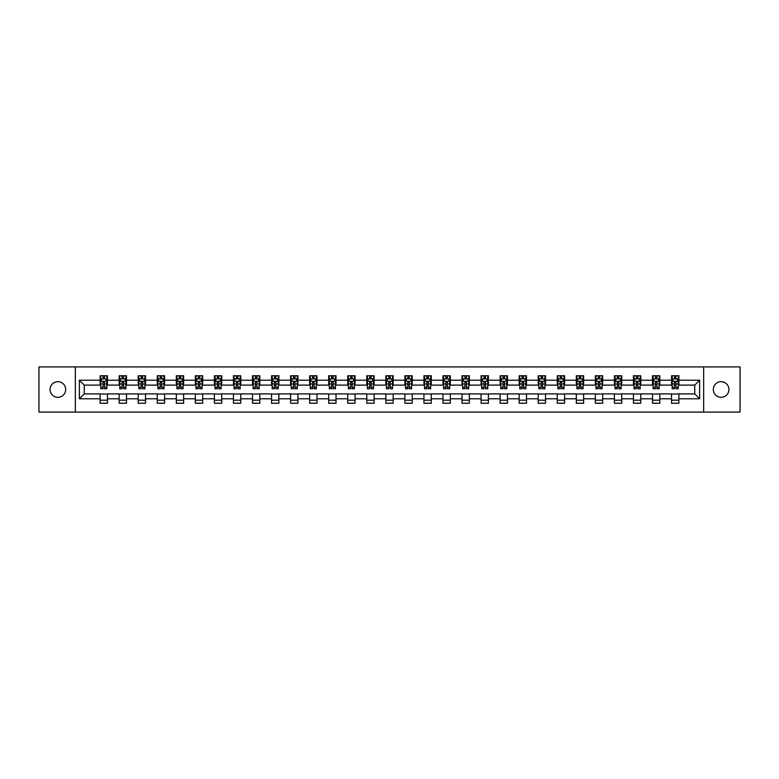 <?xml version="1.0" encoding="UTF-8"?>
<svg xmlns="http://www.w3.org/2000/svg" width="779" height="779" viewBox="0 0 779 779"><rect width="100%" height="100%" fill="white"/><g stroke="black" fill="none" stroke-linecap="round" stroke-linejoin="round"><path stroke-width="1.17" d="M721.12 381.681A7.819 7.819 0 0 0 713.311 389.5A7.819 7.819 0 0 0 721.12 397.319A7.819 7.819 0 0 0 728.94 389.5A7.819 7.819 0 0 0 721.12 381.681M57.88 381.681A7.819 7.819 0 0 0 50.06 389.5A7.819 7.819 0 0 0 57.88 397.319A7.819 7.819 0 0 0 65.689 389.5A7.819 7.819 0 0 0 57.88 381.681M703.661 412.091L740.05 412.091L740.05 366.909L703.661 366.909L703.661 412.091L75.339 412.091L75.339 366.909L38.95 366.909L38.95 412.091L75.339 412.091M703.661 366.909L75.339 366.909M678.879 380.22L678.879 375.76L671.556 375.76L671.556 380.22L659.832 380.22L659.832 375.76L652.5 375.76L652.5 380.22L640.786 380.22L640.786 375.76L633.454 375.76L633.454 380.22L621.739 380.22L621.739 375.76L614.407 375.76L614.407 380.22L602.683 380.22L602.683 375.76L595.36 375.76L595.36 380.22L583.637 380.22L583.637 375.76L576.314 375.76L576.314 380.22L564.59 380.22L564.59 375.76L557.267 375.76L557.267 380.22L545.543 380.22L545.543 375.76L538.221 375.76L538.221 380.22L526.497 380.22L526.497 375.76L519.174 375.76L519.174 380.22L507.45 380.22L507.45 375.76L500.128 375.76L500.128 380.22L488.404 380.22L488.404 375.76L481.071 375.76L481.071 380.22L469.357 380.22L469.357 375.76L462.025 375.76L462.025 380.22L450.311 380.22L450.311 375.76L442.978 375.76L442.978 380.22L431.254 380.22L431.254 375.76L423.932 375.76L423.932 380.22L412.208 380.22L412.208 375.76L404.885 375.76L404.885 380.22L393.161 380.22L393.161 375.76L385.839 375.76L385.839 380.22L374.115 380.22L374.115 375.76L366.792 375.76L366.792 380.22L355.068 380.22L355.068 375.76L347.746 375.76L347.746 380.22L336.022 380.22L336.022 375.76L328.689 375.76L328.689 380.22L316.975 380.22L316.975 375.76L309.643 375.76L309.643 380.22L297.929 380.22L297.929 375.76L290.596 375.76L290.596 380.22L278.872 380.22L278.872 375.76L271.55 375.76L271.55 380.22L259.826 380.22L259.826 375.76L252.503 375.76L252.503 380.22L240.779 380.22L240.779 375.76L233.457 375.76L233.457 380.22L221.733 380.22L221.733 375.76L214.41 375.76L214.41 380.22L202.686 380.22L202.686 375.76L195.363 375.76L195.363 380.22L183.64 380.22L183.64 375.76L176.317 375.76L176.317 380.22L164.593 380.22L164.593 375.76L157.261 375.76L157.261 380.22L145.546 380.22L145.546 375.76L138.214 375.76L138.214 380.22L126.5 380.22L126.5 375.76L119.168 375.76L119.168 380.22L107.444 380.22L107.444 375.76L100.121 375.76L100.121 380.22L79.361 380.22L79.361 398.78L84.249 393.892L100.121 393.892L100.121 403.24L107.444 403.24L107.444 393.892L119.168 393.892L119.168 403.24L126.5 403.24L126.5 393.892L138.214 393.892L138.214 403.24L145.546 403.24L145.546 393.892L157.261 393.892L157.261 403.24L164.593 403.24L164.593 393.892L176.317 393.892L176.317 403.24L183.64 403.24L183.64 393.892L195.363 393.892L195.363 403.24L202.686 403.24L202.686 393.892L214.41 393.892L214.41 403.24L221.733 403.24L221.733 393.892L233.457 393.892L233.457 403.24L240.779 403.24L240.779 393.892L252.503 393.892L252.503 403.24L259.826 403.24L259.826 393.892L271.55 393.892L271.55 403.24L278.872 403.24L278.872 393.892L290.596 393.892L290.596 403.24L297.929 403.24L297.929 393.892L309.643 393.892L309.643 403.24L316.975 403.24L316.975 393.892L328.689 393.892L328.689 403.24L336.022 403.24L336.022 393.892L347.746 393.892L347.746 403.24L355.068 403.24L355.068 393.892L366.792 393.892L366.792 403.24L374.115 403.24L374.115 393.892L385.839 393.892L385.839 403.24L393.161 403.24L393.161 393.892L404.885 393.892L404.885 403.24L412.208 403.24L412.208 393.892L423.932 393.892L423.932 403.24L431.254 403.24L431.254 393.892L442.978 393.892L442.978 403.24L450.311 403.24L450.311 393.892L462.025 393.892L462.025 403.24L469.357 403.24L469.357 393.892L481.071 393.892L481.071 403.24L488.404 403.24L488.404 393.892L500.128 393.892L500.128 403.24L507.45 403.24L507.45 393.892L519.174 393.892L519.174 403.24L526.497 403.24L526.497 393.892L538.221 393.892L538.221 403.24L545.543 403.24L545.543 393.892L557.267 393.892L557.267 403.24L564.59 403.24L564.59 393.892L576.314 393.892L576.314 403.24L583.637 403.24L583.637 393.892L595.36 393.892L595.36 403.24L602.683 403.24L602.683 393.892L614.407 393.892L614.407 403.24L621.739 403.24L621.739 393.892L633.454 393.892L633.454 403.24L640.786 403.24L640.786 393.892L652.5 393.892L652.5 403.24L659.832 403.24L659.832 393.892L671.556 393.892L671.556 403.24L678.879 403.24L678.879 393.892L694.751 393.892L694.751 385.108L678.879 385.108L678.879 380.22L699.639 380.22L699.639 398.78L678.879 398.78M671.556 398.78L659.832 398.78M652.5 398.78L640.786 398.78M633.454 398.78L621.739 398.78M614.407 398.78L602.683 398.78M595.36 398.78L583.637 398.78M576.314 398.78L564.59 398.78M557.267 398.78L545.543 398.78M538.221 398.78L526.497 398.78M519.174 398.78L507.45 398.78M500.128 398.78L488.404 398.78M481.071 398.78L469.357 398.78M462.025 398.78L450.311 398.78M442.978 398.78L431.254 398.78M423.932 398.78L412.208 398.78M404.885 398.78L393.161 398.78M385.839 398.78L374.115 398.78M366.792 398.78L355.068 398.78M347.746 398.78L336.022 398.78M328.689 398.78L316.975 398.78M309.643 398.78L297.929 398.78M290.596 398.78L278.872 398.78M271.55 398.78L259.826 398.78M252.503 398.78L240.779 398.78M233.457 398.78L221.733 398.78M214.41 398.78L202.686 398.78M195.363 398.78L183.64 398.78M176.317 398.78L164.593 398.78M157.261 398.78L145.546 398.78M138.214 398.78L126.5 398.78M119.168 398.78L107.444 398.78M100.121 398.78L79.361 398.78M671.556 380.22L671.556 385.108L659.832 385.108L659.832 380.22M652.5 380.22L652.5 385.108L640.786 385.108L640.786 380.22M633.454 380.22L633.454 385.108L621.739 385.108L621.739 380.22M614.407 380.22L614.407 385.108L602.683 385.108L602.683 380.22M595.36 380.22L595.36 385.108L583.637 385.108L583.637 380.22M576.314 380.22L576.314 385.108L564.59 385.108L564.59 380.22M557.267 380.22L557.267 385.108L545.543 385.108L545.543 380.22M538.221 380.22L538.221 385.108L526.497 385.108L526.497 380.22M519.174 380.22L519.174 385.108L507.45 385.108L507.45 380.22M500.128 380.22L500.128 385.108L488.404 385.108L488.404 380.22M481.071 380.22L481.071 385.108L469.357 385.108L469.357 380.22M462.025 380.22L462.025 385.108L450.311 385.108L450.311 380.22M442.978 380.22L442.978 385.108L431.254 385.108L431.254 380.22M423.932 380.22L423.932 385.108L412.208 385.108L412.208 380.22M404.885 380.22L404.885 385.108L393.161 385.108L393.161 380.22M385.839 380.22L385.839 385.108L374.115 385.108L374.115 380.22M366.792 380.22L366.792 385.108L355.068 385.108L355.068 380.22M347.746 380.22L347.746 385.108L336.022 385.108L336.022 380.22M328.689 380.22L328.689 385.108L316.975 385.108L316.975 380.22M309.643 380.22L309.643 385.108L297.929 385.108L297.929 380.22M290.596 380.22L290.596 385.108L278.872 385.108L278.872 380.22M271.55 380.22L271.55 385.108L259.826 385.108L259.826 380.22M252.503 380.22L252.503 385.108L240.779 385.108L240.779 380.22M233.457 380.22L233.457 385.108L221.733 385.108L221.733 380.22M214.41 380.22L214.41 385.108L202.686 385.108L202.686 380.22M195.363 380.22L195.363 385.108L183.64 385.108L183.64 380.22M176.317 380.22L176.317 385.108L164.593 385.108L164.593 380.22M157.261 380.22L157.261 385.108L145.546 385.108L145.546 380.22M138.214 380.22L138.214 385.108L126.5 385.108L126.5 380.22M119.168 380.22L119.168 385.108L107.444 385.108L107.444 380.22M100.121 380.22L100.121 385.108L84.249 385.108L79.361 380.22M84.249 385.108L84.249 393.892M699.639 398.78L694.751 393.892M694.751 385.108L699.639 380.22M100.121 378.818L100.734 378.818M103.052 378.818L104.522 378.818M106.84 378.818L107.444 378.818M100.121 384.982L100.734 384.982M103.052 384.982L104.522 384.982M106.84 384.982L107.444 384.982M100.121 394.018L107.444 394.018M100.121 400.182L107.444 400.182M119.168 394.018L126.5 394.018M119.168 400.182L126.5 400.182M119.168 378.818L119.781 378.818M122.099 378.818L123.569 378.818M125.886 378.818L126.5 378.818M119.168 384.982L119.781 384.982M122.099 384.982L123.569 384.982M125.886 384.982L126.5 384.982M138.214 394.018L145.546 394.018M138.214 400.182L145.546 400.182M138.214 378.818L138.828 378.818M141.145 378.818L142.615 378.818M144.933 378.818L145.546 378.818M138.214 384.982L138.828 384.982M141.145 384.982L142.615 384.982M144.933 384.982L145.546 384.982M157.261 394.018L164.593 394.018M157.261 400.182L164.593 400.182M157.261 378.818L157.874 378.818M160.192 378.818L161.662 378.818M163.98 378.818L164.593 378.818M157.261 384.982L157.874 384.982M160.192 384.982L161.662 384.982M163.98 384.982L164.593 384.982M176.317 394.018L183.64 394.018M176.317 400.182L183.64 400.182M176.317 378.818L176.921 378.818M179.248 378.818L180.709 378.818M183.026 378.818L183.64 378.818M176.317 384.982L176.921 384.982M179.248 384.982L180.709 384.982M183.026 384.982L183.64 384.982M195.363 394.018L202.686 394.018M195.363 400.182L202.686 400.182M195.363 378.818L195.967 378.818M198.294 378.818L199.755 378.818M202.073 378.818L202.686 378.818M195.363 384.982L195.967 384.982M198.294 384.982L199.755 384.982M202.073 384.982L202.686 384.982M214.41 394.018L221.733 394.018M214.41 400.182L221.733 400.182M214.41 378.818L215.023 378.818M217.341 378.818L218.802 378.818M221.119 378.818L221.733 378.818M214.41 384.982L215.023 384.982M217.341 384.982L218.802 384.982M221.119 384.982L221.733 384.982M233.457 394.018L240.779 394.018M233.457 400.182L240.779 400.182M233.457 378.818L234.07 378.818M236.388 378.818L237.848 378.818M240.175 378.818L240.779 378.818M233.457 384.982L234.07 384.982M236.388 384.982L237.848 384.982M240.175 384.982L240.779 384.982M252.503 394.018L259.826 394.018M252.503 400.182L259.826 400.182M252.503 378.818L253.117 378.818M255.434 378.818L256.895 378.818M259.222 378.818L259.826 378.818M252.503 384.982L253.117 384.982M255.434 384.982L256.895 384.982M259.222 384.982L259.826 384.982M271.55 394.018L278.872 394.018M271.55 400.182L278.872 400.182M271.55 378.818L272.163 378.818M274.481 378.818L275.951 378.818M278.269 378.818L278.872 378.818M271.55 384.982L272.163 384.982M274.481 384.982L275.951 384.982M278.269 384.982L278.872 384.982M290.596 394.018L297.929 394.018M290.596 400.182L297.929 400.182M290.596 378.818L291.21 378.818M293.527 378.818L294.998 378.818M297.315 378.818L297.929 378.818M290.596 384.982L291.21 384.982M293.527 384.982L294.998 384.982M297.315 384.982L297.929 384.982M309.643 394.018L316.975 394.018M309.643 400.182L316.975 400.182M309.643 378.818L310.256 378.818M312.574 378.818L314.044 378.818M316.362 378.818L316.975 378.818M309.643 384.982L310.256 384.982M312.574 384.982L314.044 384.982M316.362 384.982L316.975 384.982M328.689 394.018L336.022 394.018M328.689 400.182L336.022 400.182M328.689 378.818L329.303 378.818M331.62 378.818L333.091 378.818M335.408 378.818L336.022 378.818M328.689 384.982L329.303 384.982M331.62 384.982L333.091 384.982M335.408 384.982L336.022 384.982M347.746 394.018L355.068 394.018M347.746 400.182L355.068 400.182M347.746 378.818L348.349 378.818M350.677 378.818L352.137 378.818M354.455 378.818L355.068 378.818M347.746 384.982L348.349 384.982M350.677 384.982L352.137 384.982M354.455 384.982L355.068 384.982M366.792 394.018L374.115 394.018M366.792 400.182L374.115 400.182M366.792 378.818L367.396 378.818M369.723 378.818L371.184 378.818M373.501 378.818L374.115 378.818M366.792 384.982L367.396 384.982M369.723 384.982L371.184 384.982M373.501 384.982L374.115 384.982M385.839 394.018L393.161 394.018M385.839 400.182L393.161 400.182M385.839 378.818L386.452 378.818M388.77 378.818L390.23 378.818M392.548 378.818L393.161 378.818M385.839 384.982L386.452 384.982M388.77 384.982L390.23 384.982M392.548 384.982L393.161 384.982M404.885 394.018L412.208 394.018M404.885 400.182L412.208 400.182M404.885 378.818L405.499 378.818M407.816 378.818L409.277 378.818M411.604 378.818L412.208 378.818M404.885 384.982L405.499 384.982M407.816 384.982L409.277 384.982M411.604 384.982L412.208 384.982M423.932 394.018L431.254 394.018M423.932 400.182L431.254 400.182M423.932 378.818L424.545 378.818M426.863 378.818L428.323 378.818M430.651 378.818L431.254 378.818M423.932 384.982L424.545 384.982M426.863 384.982L428.323 384.982M430.651 384.982L431.254 384.982M442.978 394.018L450.311 394.018M442.978 400.182L450.311 400.182M442.978 378.818L443.592 378.818M445.909 378.818L447.38 378.818M449.697 378.818L450.311 378.818M442.978 384.982L443.592 384.982M445.909 384.982L447.38 384.982M449.697 384.982L450.311 384.982M462.025 394.018L469.357 394.018M462.025 400.182L469.357 400.182M462.025 378.818L462.638 378.818M464.956 378.818L466.426 378.818M468.744 378.818L469.357 378.818M462.025 384.982L462.638 384.982M464.956 384.982L466.426 384.982M468.744 384.982L469.357 384.982M481.071 394.018L488.404 394.018M481.071 400.182L488.404 400.182M481.071 378.818L481.685 378.818M484.002 378.818L485.473 378.818M487.79 378.818L488.404 378.818M481.071 384.982L481.685 384.982M484.002 384.982L485.473 384.982M487.79 384.982L488.404 384.982M500.128 394.018L507.45 394.018M500.128 400.182L507.45 400.182M500.128 378.818L500.731 378.818M503.049 378.818L504.519 378.818M506.837 378.818L507.45 378.818M500.128 384.982L500.731 384.982M503.049 384.982L504.519 384.982M506.837 384.982L507.45 384.982M519.174 394.018L526.497 394.018M519.174 400.182L526.497 400.182M519.174 378.818L519.778 378.818M522.105 378.818L523.566 378.818M525.883 378.818L526.497 378.818M519.174 384.982L519.778 384.982M522.105 384.982L523.566 384.982M525.883 384.982L526.497 384.982M538.221 394.018L545.543 394.018M538.221 400.182L545.543 400.182M538.221 378.818L538.825 378.818M541.152 378.818L542.612 378.818M544.93 378.818L545.543 378.818M538.221 384.982L538.825 384.982M541.152 384.982L542.612 384.982M544.93 384.982L545.543 384.982M557.267 394.018L564.59 394.018M557.267 400.182L564.59 400.182M557.267 378.818L557.881 378.818M560.198 378.818L561.659 378.818M563.977 378.818L564.59 378.818M557.267 384.982L557.881 384.982M560.198 384.982L561.659 384.982M563.977 384.982L564.59 384.982M576.314 394.018L583.637 394.018M576.314 400.182L583.637 400.182M576.314 378.818L576.927 378.818M579.245 378.818L580.706 378.818M583.033 378.818L583.637 378.818M576.314 384.982L576.927 384.982M579.245 384.982L580.706 384.982M583.033 384.982L583.637 384.982M595.36 394.018L602.683 394.018M595.36 400.182L602.683 400.182M595.36 378.818L595.974 378.818M598.291 378.818L599.752 378.818M602.079 378.818L602.683 378.818M595.36 384.982L595.974 384.982M598.291 384.982L599.752 384.982M602.079 384.982L602.683 384.982M614.407 394.018L621.739 394.018M614.407 400.182L621.739 400.182M614.407 378.818L615.02 378.818M617.338 378.818L618.808 378.818M621.126 378.818L621.739 378.818M614.407 384.982L615.02 384.982M617.338 384.982L618.808 384.982M621.126 384.982L621.739 384.982M633.454 394.018L640.786 394.018M633.454 400.182L640.786 400.182M633.454 378.818L634.067 378.818M636.385 378.818L637.855 378.818M640.172 378.818L640.786 378.818M633.454 384.982L634.067 384.982M636.385 384.982L637.855 384.982M640.172 384.982L640.786 384.982M652.5 394.018L659.832 394.018M652.5 400.182L659.832 400.182M652.5 378.818L653.114 378.818M655.431 378.818L656.901 378.818M659.219 378.818L659.832 378.818M652.5 384.982L653.114 384.982M655.431 384.982L656.901 384.982M659.219 384.982L659.832 384.982M671.556 394.018L678.879 394.018M671.556 400.182L678.879 400.182M671.556 378.818L672.16 378.818M674.478 378.818L675.948 378.818M678.266 378.818L678.879 378.818M671.556 384.982L672.16 384.982M674.478 384.982L675.948 384.982M678.266 384.982L678.879 384.982M104.522 377.348L103.052 377.348M106.84 387.241L104.522 387.241L104.522 388.77L106.84 388.77L106.84 381.321L105.613 378.876L101.952 378.876L100.734 381.321L100.734 388.77L103.052 388.77L103.052 387.241L100.734 387.241M100.734 381.321L100.734 375.76M106.84 381.321L106.84 375.76M103.052 378.876L103.052 375.76M104.522 375.76L104.522 378.876M104.522 387.241L104.522 382.236L103.052 382.236L103.052 387.241M123.569 377.348L122.099 377.348M125.886 387.241L123.569 387.241L123.569 388.77L125.886 388.77L125.886 381.321L124.669 378.876L120.998 378.876L119.781 381.321L119.781 388.77L122.099 388.77L122.099 387.241L119.781 387.241M119.781 381.321L119.781 375.76M125.886 381.321L125.886 375.76M122.099 378.876L122.099 375.76M123.569 375.76L123.569 378.876M123.569 387.241L123.569 382.236L122.099 382.236L122.099 387.241M142.615 377.348L141.145 377.348M144.933 387.241L142.615 387.241L142.615 388.77L144.933 388.77L144.933 381.321L143.716 378.876L140.045 378.876L138.828 381.321L138.828 388.77L141.145 388.77L141.145 387.241L138.828 387.241M138.828 381.321L138.828 375.76M144.933 381.321L144.933 375.76M141.145 378.876L141.145 375.76M142.615 375.76L142.615 378.876M142.615 387.241L142.615 382.236L141.145 382.236L141.145 387.241M161.662 377.348L160.192 377.348M163.98 387.241L161.662 387.241L161.662 388.77L163.98 388.77L163.98 381.321L162.762 378.876L159.101 378.876L157.874 381.321L157.874 388.77L160.192 388.77L160.192 387.241L157.874 387.241M157.874 381.321L157.874 375.76M163.98 381.321L163.98 375.76M160.192 378.876L160.192 375.76M161.662 375.76L161.662 378.876M161.662 387.241L161.662 382.236L160.192 382.236L160.192 387.241M180.709 377.348L179.248 377.348M183.026 387.241L180.709 387.241L180.709 388.77L183.026 388.77L183.026 381.321L181.809 378.876L178.148 378.876L176.921 381.321L176.921 388.77L179.248 388.77L179.248 387.241L176.921 387.241M176.921 381.321L176.921 375.76M183.026 381.321L183.026 375.76M179.248 378.876L179.248 375.76M180.709 375.76L180.709 378.876M180.709 387.241L180.709 382.236L179.248 382.236L179.248 387.241M199.755 377.348L198.294 377.348M202.073 387.241L199.755 387.241L199.755 388.77L202.073 388.77L202.073 381.321L200.855 378.876L197.194 378.876L195.967 381.321L195.967 388.77L198.294 388.77L198.294 387.241L195.967 387.241M195.967 381.321L195.967 375.76M202.073 381.321L202.073 375.76M198.294 378.876L198.294 375.76M199.755 375.76L199.755 378.876M199.755 387.241L199.755 382.236L198.294 382.236L198.294 387.241M218.802 377.348L217.341 377.348M221.119 387.241L218.802 387.241L218.802 388.77L221.119 388.77L221.119 381.321L219.902 378.876L216.241 378.876L215.023 381.321L215.023 388.77L217.341 388.77L217.341 387.241L215.023 387.241M215.023 381.321L215.023 375.76M221.119 381.321L221.119 375.76M217.341 378.876L217.341 375.76M218.802 375.76L218.802 378.876M218.802 387.241L218.802 382.236L217.341 382.236L217.341 387.241M237.848 377.348L236.388 377.348M240.175 387.241L237.848 387.241L237.848 388.77L240.175 388.77L240.175 381.321L238.949 378.876L235.287 378.876L234.07 381.321L234.07 388.77L236.388 388.77L236.388 387.241L234.07 387.241M234.07 381.321L234.07 375.76M240.175 381.321L240.175 375.76M236.388 378.876L236.388 375.76M237.848 375.76L237.848 378.876M237.848 387.241L237.848 382.236L236.388 382.236L236.388 387.241M256.895 377.348L255.434 377.348M259.222 387.241L256.895 387.241L256.895 388.77L259.222 388.77L259.222 381.321L257.995 378.876L254.334 378.876L253.117 381.321L253.117 388.77L255.434 388.77L255.434 387.241L253.117 387.241M253.117 381.321L253.117 375.76M259.222 381.321L259.222 375.76M255.434 378.876L255.434 375.76M256.895 375.76L256.895 378.876M256.895 387.241L256.895 382.236L255.434 382.236L255.434 387.241M275.951 377.348L274.481 377.348M278.269 387.241L275.951 387.241L275.951 388.77L278.269 388.77L278.269 381.321L277.042 378.876L273.38 378.876L272.163 381.321L272.163 388.77L274.481 388.77L274.481 387.241L272.163 387.241M272.163 381.321L272.163 375.76M278.269 381.321L278.269 375.76M274.481 378.876L274.481 375.76M275.951 375.76L275.951 378.876M275.951 387.241L275.951 382.236L274.481 382.236L274.481 387.241M294.998 377.348L293.527 377.348M297.315 387.241L294.998 387.241L294.998 388.77L297.315 388.77L297.315 381.321L296.098 378.876L292.427 378.876L291.21 381.321L291.21 388.77L293.527 388.77L293.527 387.241L291.21 387.241M291.21 381.321L291.21 375.76M297.315 381.321L297.315 375.76M293.527 378.876L293.527 375.76M294.998 375.76L294.998 378.876M294.998 387.241L294.998 382.236L293.527 382.236L293.527 387.241M314.044 377.348L312.574 377.348M316.362 387.241L314.044 387.241L314.044 388.77L316.362 388.77L316.362 381.321L315.144 378.876L311.473 378.876L310.256 381.321L310.256 388.77L312.574 388.77L312.574 387.241L310.256 387.241M310.256 381.321L310.256 375.76M316.362 381.321L316.362 375.76M312.574 378.876L312.574 375.76M314.044 375.76L314.044 378.876M314.044 387.241L314.044 382.236L312.574 382.236L312.574 387.241M333.091 377.348L331.62 377.348M335.408 387.241L333.091 387.241L333.091 388.77L335.408 388.77L335.408 381.321L334.191 378.876L330.53 378.876L329.303 381.321L329.303 388.77L331.62 388.77L331.62 387.241L329.303 387.241M329.303 381.321L329.303 375.76M335.408 381.321L335.408 375.76M331.62 378.876L331.62 375.76M333.091 375.76L333.091 378.876M333.091 387.241L333.091 382.236L331.62 382.236L331.62 387.241M352.137 377.348L350.677 377.348M354.455 387.241L352.137 387.241L352.137 388.77L354.455 388.77L354.455 381.321L353.238 378.876L349.576 378.876L348.349 381.321L348.349 388.77L350.677 388.77L350.677 387.241L348.349 387.241M348.349 381.321L348.349 375.76M354.455 381.321L354.455 375.76M350.677 378.876L350.677 375.76M352.137 375.76L352.137 378.876M352.137 387.241L352.137 382.236L350.677 382.236L350.677 387.241M371.184 377.348L369.723 377.348M373.501 387.241L371.184 387.241L371.184 388.77L373.501 388.77L373.501 381.321L372.284 378.876L368.623 378.876L367.396 381.321L367.396 388.77L369.723 388.77L369.723 387.241L367.396 387.241M367.396 381.321L367.396 375.76M373.501 381.321L373.501 375.76M369.723 378.876L369.723 375.76M371.184 375.76L371.184 378.876M371.184 387.241L371.184 382.236L369.723 382.236L369.723 387.241M390.23 377.348L388.77 377.348M392.548 387.241L390.23 387.241L390.23 388.77L392.548 388.77L392.548 381.321L391.331 378.876L387.669 378.876L386.452 381.321L386.452 388.77L388.77 388.77L388.77 387.241L386.452 387.241M386.452 381.321L386.452 375.76M392.548 381.321L392.548 375.76M388.77 378.876L388.77 375.76M390.23 375.76L390.23 378.876M390.23 387.241L390.23 382.236L388.77 382.236L388.77 387.241M409.277 377.348L407.816 377.348M411.604 387.241L409.277 387.241L409.277 388.77L411.604 388.77L411.604 381.321L410.377 378.876L406.716 378.876L405.499 381.321L405.499 388.77L407.816 388.77L407.816 387.241L405.499 387.241M405.499 381.321L405.499 375.76M411.604 381.321L411.604 375.76M407.816 378.876L407.816 375.76M409.277 375.76L409.277 378.876M409.277 387.241L409.277 382.236L407.816 382.236L407.816 387.241M428.323 377.348L426.863 377.348M430.651 387.241L428.323 387.241L428.323 388.77L430.651 388.77L430.651 381.321L429.424 378.876L425.762 378.876L424.545 381.321L424.545 388.77L426.863 388.77L426.863 387.241L424.545 387.241M424.545 381.321L424.545 375.76M430.651 381.321L430.651 375.76M426.863 378.876L426.863 375.76M428.323 375.76L428.323 378.876M428.323 387.241L428.323 382.236L426.863 382.236L426.863 387.241M447.38 377.348L445.909 377.348M449.697 387.241L447.38 387.241L447.38 388.77L449.697 388.77L449.697 381.321L448.47 378.876L444.809 378.876L443.592 381.321L443.592 388.77L445.909 388.77L445.909 387.241L443.592 387.241M443.592 381.321L443.592 375.76M449.697 381.321L449.697 375.76M445.909 378.876L445.909 375.76M447.38 375.76L447.38 378.876M447.38 387.241L447.38 382.236L445.909 382.236L445.909 387.241M466.426 377.348L464.956 377.348M468.744 387.241L466.426 387.241L466.426 388.77L468.744 388.77L468.744 381.321L467.527 378.876L463.856 378.876L462.638 381.321L462.638 388.77L464.956 388.77L464.956 387.241L462.638 387.241M462.638 381.321L462.638 375.76M468.744 381.321L468.744 375.76M464.956 378.876L464.956 375.76M466.426 375.76L466.426 378.876M466.426 387.241L466.426 382.236L464.956 382.236L464.956 387.241M485.473 377.348L484.002 377.348M487.79 387.241L485.473 387.241L485.473 388.77L487.79 388.77L487.79 381.321L486.573 378.876L482.902 378.876L481.685 381.321L481.685 388.77L484.002 388.77L484.002 387.241L481.685 387.241M481.685 381.321L481.685 375.76M487.79 381.321L487.79 375.76M484.002 378.876L484.002 375.76M485.473 375.76L485.473 378.876M485.473 387.241L485.473 382.236L484.002 382.236L484.002 387.241M504.519 377.348L503.049 377.348M506.837 387.241L504.519 387.241L504.519 388.77L506.837 388.77L506.837 381.321L505.62 378.876L501.958 378.876L500.731 381.321L500.731 388.77L503.049 388.77L503.049 387.241L500.731 387.241M500.731 381.321L500.731 375.76M506.837 381.321L506.837 375.76M503.049 378.876L503.049 375.76M504.519 375.76L504.519 378.876M504.519 387.241L504.519 382.236L503.049 382.236L503.049 387.241M523.566 377.348L522.105 377.348M525.883 387.241L523.566 387.241L523.566 388.77L525.883 388.77L525.883 381.321L524.666 378.876L521.005 378.876L519.778 381.321L519.778 388.77L522.105 388.77L522.105 387.241L519.778 387.241M519.778 381.321L519.778 375.76M525.883 381.321L525.883 375.76M522.105 378.876L522.105 375.76M523.566 375.76L523.566 378.876M523.566 387.241L523.566 382.236L522.105 382.236L522.105 387.241M542.612 377.348L541.152 377.348M544.93 387.241L542.612 387.241L542.612 388.77L544.93 388.77L544.93 381.321L543.713 378.876L540.051 378.876L538.825 381.321L538.825 388.77L541.152 388.77L541.152 387.241L538.825 387.241M538.825 381.321L538.825 375.76M544.93 381.321L544.93 375.76M541.152 378.876L541.152 375.76M542.612 375.76L542.612 378.876M542.612 387.241L542.612 382.236L541.152 382.236L541.152 387.241M561.659 377.348L560.198 377.348M563.977 387.241L561.659 387.241L561.659 388.77L563.977 388.77L563.977 381.321L562.759 378.876L559.098 378.876L557.881 381.321L557.881 388.77L560.198 388.77L560.198 387.241L557.881 387.241M557.881 381.321L557.881 375.76M563.977 381.321L563.977 375.76M560.198 378.876L560.198 375.76M561.659 375.76L561.659 378.876M561.659 387.241L561.659 382.236L560.198 382.236L560.198 387.241M580.706 377.348L579.245 377.348M583.033 387.241L580.706 387.241L580.706 388.77L583.033 388.77L583.033 381.321L581.806 378.876L578.145 378.876L576.927 381.321L576.927 388.77L579.245 388.77L579.245 387.241L576.927 387.241M576.927 381.321L576.927 375.76M583.033 381.321L583.033 375.76M579.245 378.876L579.245 375.76M580.706 375.76L580.706 378.876M580.706 387.241L580.706 382.236L579.245 382.236L579.245 387.241M599.752 377.348L598.291 377.348M602.079 387.241L599.752 387.241L599.752 388.77L602.079 388.77L602.079 381.321L600.852 378.876L597.191 378.876L595.974 381.321L595.974 388.77L598.291 388.77L598.291 387.241L595.974 387.241M595.974 381.321L595.974 375.76M602.079 381.321L602.079 375.76M598.291 378.876L598.291 375.76M599.752 375.76L599.752 378.876M599.752 387.241L599.752 382.236L598.291 382.236L598.291 387.241M618.808 377.348L617.338 377.348M621.126 387.241L618.808 387.241L618.808 388.77L621.126 388.77L621.126 381.321L619.899 378.876L616.238 378.876L615.02 381.321L615.02 388.77L617.338 388.77L617.338 387.241L615.02 387.241M615.02 381.321L615.02 375.76M621.126 381.321L621.126 375.76M617.338 378.876L617.338 375.76M618.808 375.76L618.808 378.876M618.808 387.241L618.808 382.236L617.338 382.236L617.338 387.241M637.855 377.348L636.385 377.348M640.172 387.241L637.855 387.241L637.855 388.77L640.172 388.77L640.172 381.321L638.955 378.876L635.284 378.876L634.067 381.321L634.067 388.77L636.385 388.77L636.385 387.241L634.067 387.241M634.067 381.321L634.067 375.76M640.172 381.321L640.172 375.76M636.385 378.876L636.385 375.76M637.855 375.76L637.855 378.876M637.855 387.241L637.855 382.236L636.385 382.236L636.385 387.241M656.901 377.348L655.431 377.348M659.219 387.241L656.901 387.241L656.901 388.77L659.219 388.77L659.219 381.321L658.002 378.876L654.331 378.876L653.114 381.321L653.114 388.77L655.431 388.77L655.431 387.241L653.114 387.241M653.114 381.321L653.114 375.76M659.219 381.321L659.219 375.76M655.431 378.876L655.431 375.76M656.901 375.76L656.901 378.876M656.901 387.241L656.901 382.236L655.431 382.236L655.431 387.241M675.948 377.348L674.478 377.348M678.266 387.241L675.948 387.241L675.948 388.77L678.266 388.77L678.266 381.321L677.048 378.876L673.387 378.876L672.16 381.321L672.16 388.77L674.478 388.77L674.478 387.241L672.16 387.241M672.16 381.321L672.16 375.76M678.266 381.321L678.266 375.76M674.478 378.876L674.478 375.76M675.948 375.76L675.948 378.876M675.948 387.241L675.948 382.236L674.478 382.236L674.478 387.241M106.811 381.262L100.764 381.262M100.734 379.022L101.883 379.022M105.691 379.022L106.84 379.022M103.052 383.959L100.734 383.959M106.84 383.959L104.522 383.959M104.522 378.127L103.052 378.127M125.857 381.262L119.81 381.262M119.781 379.022L120.93 379.022M124.737 379.022L125.886 379.022M122.099 383.959L119.781 383.959M125.886 383.959L123.569 383.959M123.569 378.127L122.099 378.127M144.904 381.262L138.857 381.262M138.828 379.022L139.977 379.022M143.784 379.022L144.933 379.022M141.145 383.959L138.828 383.959M144.933 383.959L142.615 383.959M142.615 378.127L141.145 378.127M163.95 381.262L157.903 381.262M157.874 379.022L159.023 379.022M162.83 379.022L163.98 379.022M160.192 383.959L157.874 383.959M163.98 383.959L161.662 383.959M161.662 378.127L160.192 378.127M182.997 381.262L176.95 381.262M176.921 379.022L178.07 379.022M181.877 379.022L183.026 379.022M179.248 383.959L176.921 383.959M183.026 383.959L180.709 383.959M180.709 378.127L179.248 378.127M202.043 381.262L196.006 381.262M195.967 379.022L197.116 379.022M200.924 379.022L202.073 379.022M198.294 383.959L195.967 383.959M202.073 383.959L199.755 383.959M199.755 378.127L198.294 378.127M221.09 381.262L215.053 381.262M215.023 379.022L216.163 379.022M219.98 379.022L221.119 379.022M217.341 383.959L215.023 383.959M221.119 383.959L218.802 383.959M218.802 378.127L217.341 378.127M240.136 381.262L234.099 381.262M234.07 379.022L235.209 379.022M239.026 379.022L240.175 379.022M236.388 383.959L234.07 383.959M240.175 383.959L237.848 383.959M237.848 378.127L236.388 378.127M259.193 381.262L253.146 381.262M253.117 379.022L254.266 379.022M258.073 379.022L259.222 379.022M255.434 383.959L253.117 383.959M259.222 383.959L256.895 383.959M256.895 378.127L255.434 378.127M278.239 381.262L272.192 381.262M272.163 379.022L273.312 379.022M277.12 379.022L278.269 379.022M274.481 383.959L272.163 383.959M278.269 383.959L275.951 383.959M275.951 378.127L274.481 378.127M297.286 381.262L291.239 381.262M291.21 379.022L292.359 379.022M296.166 379.022L297.315 379.022M293.527 383.959L291.21 383.959M297.315 383.959L294.998 383.959M294.998 378.127L293.527 378.127M316.332 381.262L310.285 381.262M310.256 379.022L311.405 379.022M315.213 379.022L316.362 379.022M312.574 383.959L310.256 383.959M316.362 383.959L314.044 383.959M314.044 378.127L312.574 378.127M335.379 381.262L329.332 381.262M329.303 379.022L330.452 379.022M334.259 379.022L335.408 379.022M331.62 383.959L329.303 383.959M335.408 383.959L333.091 383.959M333.091 378.127L331.62 378.127M354.426 381.262L348.379 381.262M348.349 379.022L349.498 379.022M353.306 379.022L354.455 379.022M350.677 383.959L348.349 383.959M354.455 383.959L352.137 383.959M352.137 378.127L350.677 378.127M373.472 381.262L367.435 381.262M367.396 379.022L368.545 379.022M372.352 379.022L373.501 379.022M369.723 383.959L367.396 383.959M373.501 383.959L371.184 383.959M371.184 378.127L369.723 378.127M392.519 381.262L386.481 381.262M386.452 379.022L387.591 379.022M391.409 379.022L392.548 379.022M388.77 383.959L386.452 383.959M392.548 383.959L390.23 383.959M390.23 378.127L388.77 378.127M411.565 381.262L405.528 381.262M405.499 379.022L406.648 379.022M410.455 379.022L411.604 379.022M407.816 383.959L405.499 383.959M411.604 383.959L409.277 383.959M409.277 378.127L407.816 378.127M430.621 381.262L424.574 381.262M424.545 379.022L425.694 379.022M429.502 379.022L430.651 379.022M426.863 383.959L424.545 383.959M430.651 383.959L428.323 383.959M428.323 378.127L426.863 378.127M449.668 381.262L443.621 381.262M443.592 379.022L444.741 379.022M448.548 379.022L449.697 379.022M445.909 383.959L443.592 383.959M449.697 383.959L447.38 383.959M447.38 378.127L445.909 378.127M468.715 381.262L462.668 381.262M462.638 379.022L463.787 379.022M467.595 379.022L468.744 379.022M464.956 383.959L462.638 383.959M468.744 383.959L466.426 383.959M466.426 378.127L464.956 378.127M487.761 381.262L481.714 381.262M481.685 379.022L482.834 379.022M486.641 379.022L487.79 379.022M484.002 383.959L481.685 383.959M487.79 383.959L485.473 383.959M485.473 378.127L484.002 378.127M506.808 381.262L500.761 381.262M500.731 379.022L501.88 379.022M505.688 379.022L506.837 379.022M503.049 383.959L500.731 383.959M506.837 383.959L504.519 383.959M504.519 378.127L503.049 378.127M525.854 381.262L519.807 381.262M519.778 379.022L520.927 379.022M524.734 379.022L525.883 379.022M522.105 383.959L519.778 383.959M525.883 383.959L523.566 383.959M523.566 378.127L522.105 378.127M544.901 381.262L538.864 381.262M538.825 379.022L539.974 379.022M543.791 379.022L544.93 379.022M541.152 383.959L538.825 383.959M544.93 383.959L542.612 383.959M542.612 378.127L541.152 378.127M563.947 381.262L557.91 381.262M557.881 379.022L559.02 379.022M562.837 379.022L563.977 379.022M560.198 383.959L557.881 383.959M563.977 383.959L561.659 383.959M561.659 378.127L560.198 378.127M582.994 381.262L576.957 381.262M576.927 379.022L578.076 379.022M581.884 379.022L583.033 379.022M579.245 383.959L576.927 383.959M583.033 383.959L580.706 383.959M580.706 378.127L579.245 378.127M602.05 381.262L596.003 381.262M595.974 379.022L597.123 379.022M600.93 379.022L602.079 379.022M598.291 383.959L595.974 383.959M602.079 383.959L599.752 383.959M599.752 378.127L598.291 378.127M621.097 381.262L615.05 381.262M615.02 379.022L616.17 379.022M619.977 379.022L621.126 379.022M617.338 383.959L615.02 383.959M621.126 383.959L618.808 383.959M618.808 378.127L617.338 378.127M640.143 381.262L634.096 381.262M634.067 379.022L635.216 379.022M639.023 379.022L640.172 379.022M636.385 383.959L634.067 383.959M640.172 383.959L637.855 383.959M637.855 378.127L636.385 378.127M659.19 381.262L653.143 381.262M653.114 379.022L654.263 379.022M658.07 379.022L659.219 379.022M655.431 383.959L653.114 383.959M659.219 383.959L656.901 383.959M656.901 378.127L655.431 378.127M678.236 381.262L672.189 381.262M672.16 379.022L673.309 379.022M677.117 379.022L678.266 379.022M674.478 383.959L672.16 383.959M678.266 383.959L675.948 383.959M675.948 378.127L674.478 378.127"/></g></svg>
